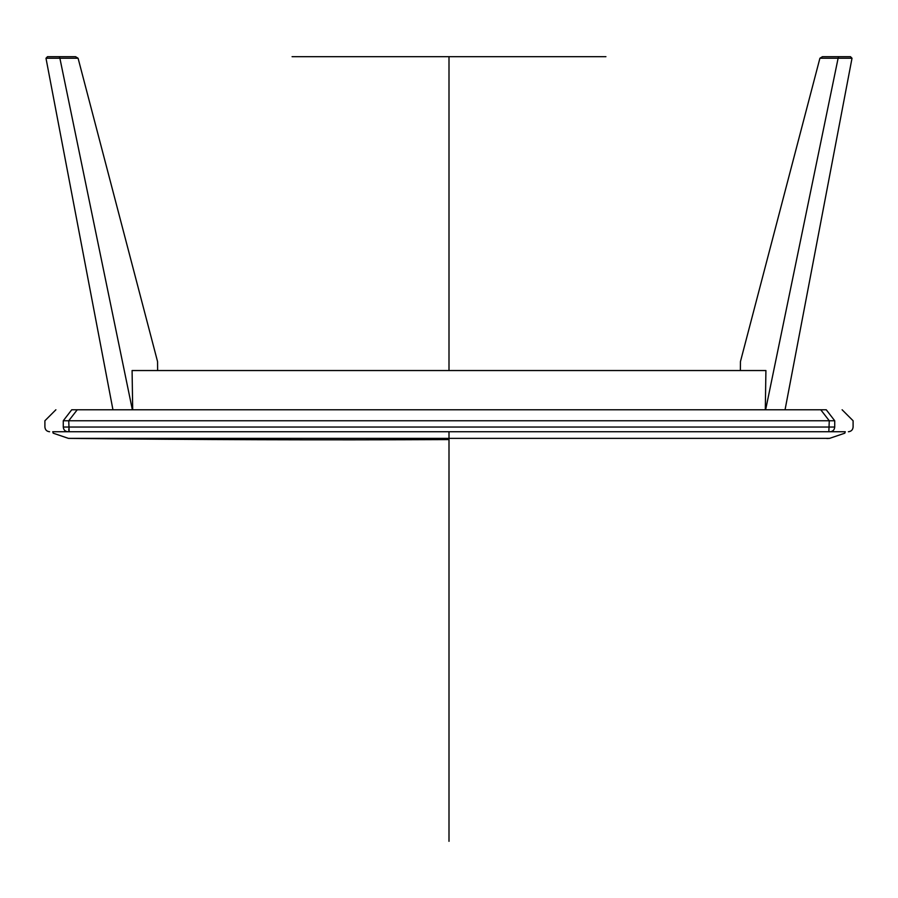 <?xml version="1.0" encoding="UTF-8"?>
<svg xmlns="http://www.w3.org/2000/svg" width="898" height="898" viewBox="0 0 898 898"><rect width="100%" height="100%" fill="white"/><g stroke="black" fill="none" stroke-linecap="round" stroke-linejoin="round"><path stroke-width="1.35" d="M77.239 409.769L68.731 420.758L63.275 420.758C38.85 420.758 38.85 420.758 63.275 420.758L71.739 409.769C50.658 409.769 50.658 409.769 71.739 409.769L820.761 409.769L829.269 420.758L834.725 420.758C859.15 420.758 859.15 420.758 834.725 420.758L826.261 409.769L820.761 409.769M826.261 409.769C847.342 409.769 847.342 409.769 826.261 409.769M63.275 420.758L63.275 427.033C38.85 427.033 38.85 427.033 63.275 427.033C63.567 429.873 65.071 431.433 67.799 431.736C43.575 431.736 43.575 431.736 67.799 431.736L69.157 431.736L68.731 420.758L829.269 420.758L828.843 431.736L830.201 431.736C854.425 431.736 854.425 431.736 830.201 431.736C832.929 431.433 834.433 429.873 834.725 427.033C859.15 427.033 859.15 427.033 834.725 427.033L834.725 420.758M69.157 431.736L845.254 431.736L844.816 433.184L845.254 431.736L844.816 433.184L829.561 438.37L826.901 438.516M68.776 429.042L68.91 430.838M765.298 409.769L765.915 370.537L132.085 370.537L132.702 409.769M157.621 370.537L157.554 361.591L78.092 58.247L59.885 58.247L132.365 409.769M59.201 56.675L47.527 56.675L45.989 58.247L112.946 409.769L45.989 58.247L59.885 58.247L59.201 56.675L75.544 56.675L78.092 58.247M740.379 370.537L740.446 361.591L819.908 58.247L822.456 56.675L850.473 56.675L852.011 58.247L785.054 409.769L852.011 58.247L838.115 58.247L765.635 409.769M819.908 58.247L838.115 58.247L838.799 56.675M449 439.582C322.146 440.177 195.293 439.773 68.439 438.37L53.184 433.184L52.746 431.736L449 431.736L449 438.37L829.561 438.37M449 841.325L449 438.37L68.439 438.37M605.925 56.675L292.075 56.675M449 56.675L449 370.537M63.275 427.033L834.725 427.033M49.603 431.736C46.763 431.444 45.192 429.884 44.9 427.033L44.9 420.758L55.889 409.769M848.397 431.736C851.237 431.444 852.808 429.884 853.1 427.033L853.1 420.758L842.111 409.769M52.746 431.736L53.184 433.184L52.746 431.736"/></g></svg>
